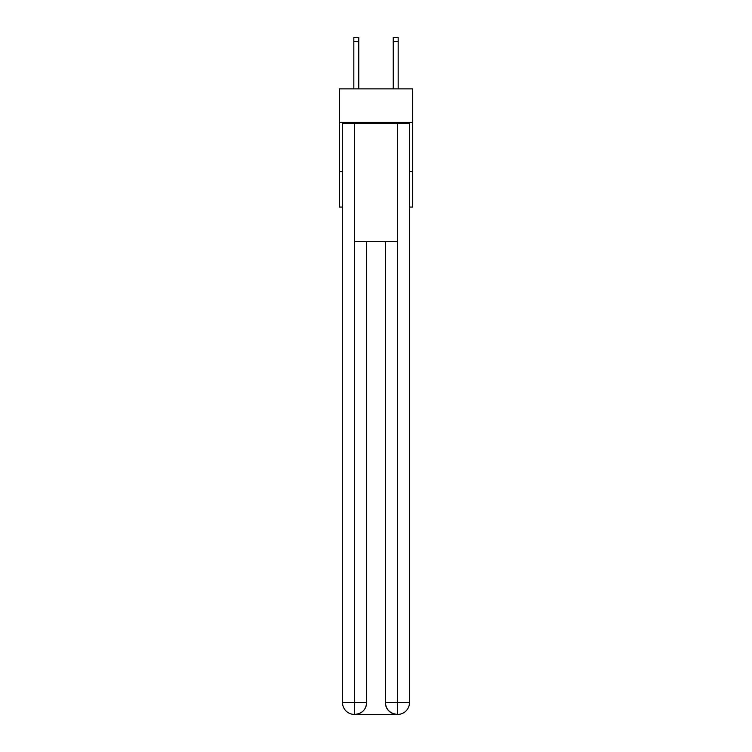 <?xml version="1.0" encoding="UTF-8"?>
<svg xmlns="http://www.w3.org/2000/svg" width="752" height="752" viewBox="0 0 752 752"><rect width="100%" height="100%" fill="white"/><g stroke="black" fill="none" stroke-linecap="round" stroke-linejoin="round"><path stroke-width="1.13" d="M412.453 122.36L412.453 88.868L339.547 88.868L339.547 122.36L412.453 122.36L412.453 207.073L409.492 207.073M342.508 171.616L339.547 171.616L339.547 122.36M412.453 171.616L409.492 171.616M339.547 171.616L339.547 207.073L342.508 207.073M354.324 714.4A11.825 11.825 0 0 1 342.508 702.575L366.638 702.575L366.638 241.552L366.638 702.575A11.825 11.825 0 0 1 354.822 714.4L354.324 714.4A11.825 11.825 0 0 1 342.508 702.575L342.508 123.347L354.624 123.347L354.624 241.552L397.376 241.552L397.376 123.347L354.624 123.347M397.376 123.347L409.492 123.347L409.492 702.575A11.825 11.825 0 0 1 397.676 714.4L397.178 714.4A11.825 11.825 0 0 1 385.362 702.575L385.362 241.552L385.362 702.575C385.964 709.55 389.903 713.488 397.178 714.4L354.822 714.4C362.126 713.639 366.074 709.691 366.638 702.575M385.362 702.575L397.376 702.575L397.47 714.4M354.624 241.552L354.624 714.4M358.76 88.868L358.76 41.539L353.835 41.539L353.835 37.6L358.76 37.6L358.76 41.539M353.835 88.868L353.835 41.539M398.165 88.868L398.165 37.6L393.24 37.6L393.24 88.868M397.376 241.552L397.376 702.575L409.492 702.575M393.24 41.539L398.165 41.539"/></g></svg>
